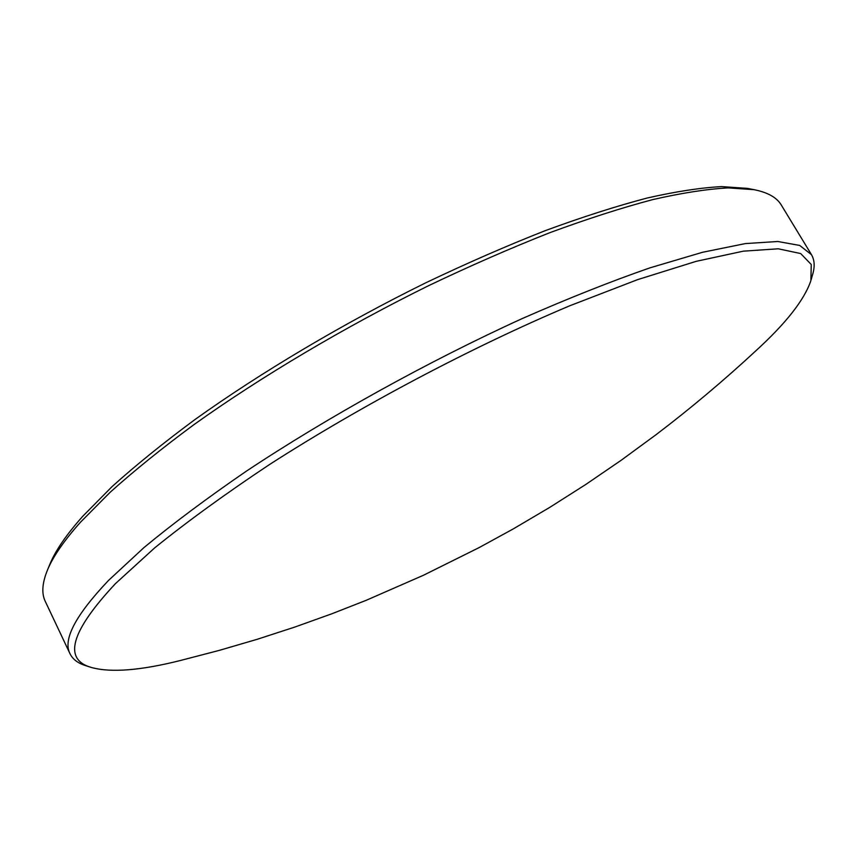 <?xml version="1.0" encoding="UTF-8"?>
<svg xmlns="http://www.w3.org/2000/svg" width="857" height="857" viewBox="0 0 857 857"><rect width="100%" height="100%" fill="white"/><g stroke="black" fill="none" stroke-linecap="round" stroke-linejoin="round"><path stroke-width="1.29" d="M180.538 660.468C140.923 670.442 111.346 672.82 91.828 667.603C62.722 659.676 70.585 631.695 115.406 583.671L154.603 547.944C187.126 521.645 225.423 493.846 269.505 464.537C361.472 405.436 472.378 346.839 569.573 305.853L637.565 279.65L696.12 261.353L743.319 251.165L778.22 248.798L800.684 253.554L811.258 264.513L810.883 280.657C804.359 299.896 785.976 323.314 755.735 350.92C723.469 380.808 690.164 408.789 655.83 434.863L621.111 460.316L585.76 484.484L549.776 507.365L513.172 528.962L479.256 547.527L423.476 575.251L366.121 600.339L332.066 613.698L295.054 626.981L257.464 639.215L219.285 650.377L180.538 660.468M91.828 667.603L85.796 665.696C77.987 663.307 72.716 659.312 69.995 653.709C62.657 639.633 75.534 615.187 108.603 580.35L144.051 547.505C173.082 523.488 207.158 498.056 246.291 471.211C328.027 416.963 428.189 361.483 521.913 318.708C567.912 298.493 610.613 281.525 650.024 267.823L702.547 252.279L745.344 243.592L777.76 241.492L799.688 245.434L811.504 254.7C814.611 260.089 814.975 266.72 812.607 274.583L811.183 279.618M69.995 653.709L45.217 601.26C41.404 593.323 42.197 582.814 47.606 569.723C53.209 556.354 64.179 540.499 80.526 522.159L110.157 492.272C134.088 470.772 162.069 448.19 194.132 424.504C261.171 376.652 344.6 327.106 428.586 285.681C470.397 265.745 510.761 248.102 549.691 232.74C587.227 218.899 621.636 207.833 652.905 199.563C682.043 192.921 707.143 189.033 728.225 187.897L754.01 189.665C767.818 192.407 776.935 197.571 781.37 205.177L811.504 254.7M49.631 564.827L50.199 563.467C55.78 550.151 66.642 534.404 82.808 516.203L112.074 486.594C135.685 465.33 163.291 443.005 194.882 419.609C260.957 372.367 343.1 323.55 425.843 282.767C467.033 263.142 506.819 245.777 545.213 230.662C582.246 217.046 616.226 206.162 647.142 198.031C675.948 191.507 700.812 187.694 721.733 186.601L747.358 188.379L754.01 189.665M50.199 563.467L47.606 569.723"/></g></svg>
